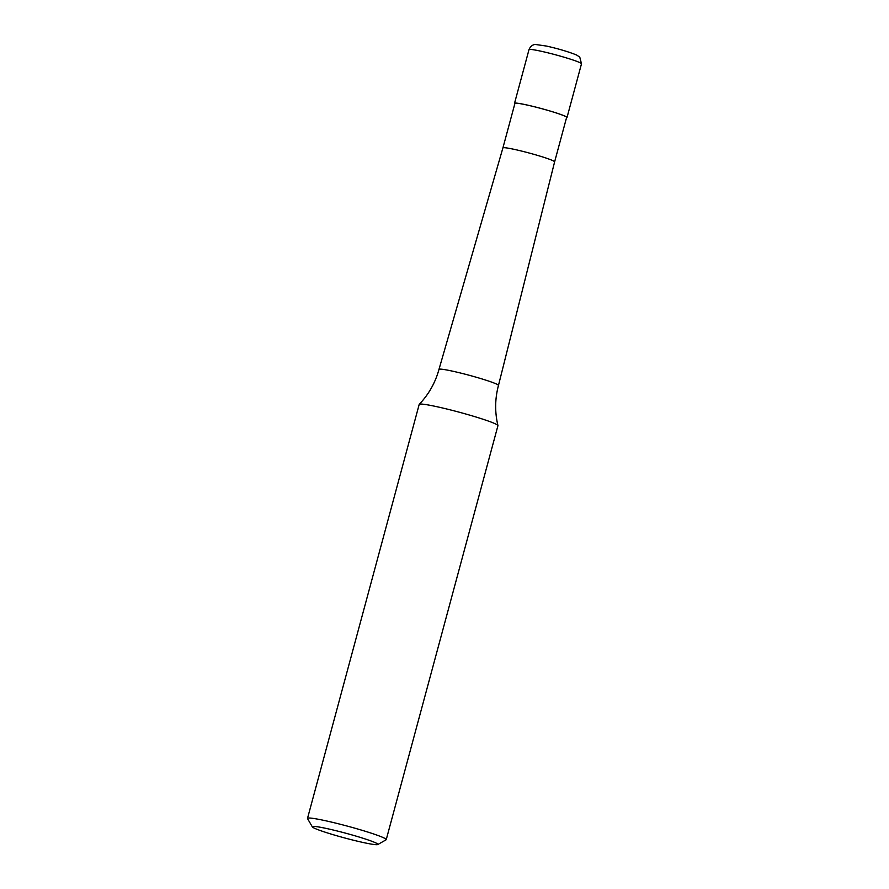 <?xml version="1.0" encoding="UTF-8"?>
<svg xmlns="http://www.w3.org/2000/svg" width="889" height="889" viewBox="0 0 889 889"><rect width="100%" height="100%" fill="white"/><g stroke="black" fill="none" stroke-linecap="round" stroke-linejoin="round"><path stroke-width="1.33" d="M514.831 103.746A27.181 1.945 15.1 0 1 514.52 103.313A27.181 1.945 15.1 0 1 531.833 106.113A27.181 1.945 15.1 0 1 567.015 117.481A27.181 1.945 15.1 0 1 566.537 117.692M519.965 150.674A26.781 1.911 15.1 0 1 554.614 161.876L566.626 117.37A26.781 1.911 15.1 0 0 531.966 106.169A26.781 1.911 15.1 0 0 514.92 103.424L502.907 147.93A26.781 1.911 15.1 0 1 519.965 150.674M312.339 826.892L307.55 818.613A40.772 2.911 15.1 0 1 307.505 818.38L419.197 404.417A40.772 2.911 15.1 0 1 419.264 404.317C428.754 394.349 435.321 382.714 438.977 369.402A30.815 2.2 15.1 0 1 438.977 369.391A30.815 2.2 15.1 0 1 458.591 372.558A30.815 2.2 15.1 0 1 496.695 384.148A30.815 2.2 15.1 0 1 498.462 385.448L498.462 385.448C494.929 398.794 494.751 412.163 497.94 425.553A40.772 2.911 15.1 0 1 497.94 425.664L386.237 839.627A40.772 2.911 15.1 0 1 386.082 839.805L377.781 844.55A33.982 2.434 15.1 0 1 356.278 840.916A33.982 2.434 15.1 0 1 312.339 826.892A33.982 2.434 15.1 0 1 333.942 830.193A33.982 2.434 15.1 0 1 377.781 844.55M419.264 404.317A40.772 2.911 15.1 0 1 445.167 408.607A40.772 2.911 15.1 0 1 495.595 423.953A40.772 2.911 15.1 0 1 497.94 425.553M307.505 818.38A40.772 2.911 15.1 0 1 333.475 822.569A40.772 2.911 15.1 0 1 386.237 839.627M514.52 103.313L528.999 49.651A27.181 1.945 15.1 0 1 546.313 52.44A27.181 1.945 15.1 0 1 579.939 62.675A27.181 1.945 15.1 0 1 581.495 63.808L567.015 117.481M528.999 49.651C531.289 44.161 535.7 44.428 535.445 44.472L546.524 46.072C558.625 48.806 568.693 51.806 576.705 55.062L579.784 57.174L581.495 63.808M554.614 161.876L498.462 385.448M502.907 147.93L438.977 369.391"/></g></svg>
